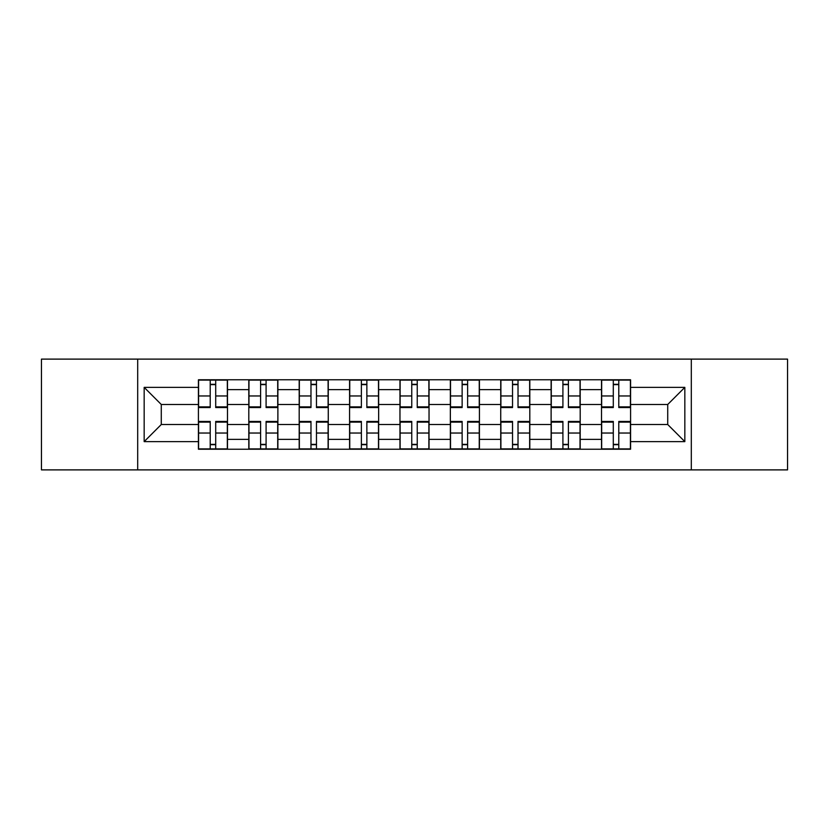 <?xml version="1.0" encoding="UTF-8"?>
<svg xmlns="http://www.w3.org/2000/svg" width="829" height="829" viewBox="0 0 829 829"><rect width="100%" height="100%" fill="white"/><g stroke="black" fill="none" stroke-linecap="round" stroke-linejoin="round"><path stroke-width="1.24" d="M691.303 469.888L787.55 469.888L787.55 359.112L41.45 359.112L41.45 469.888L691.303 469.888L691.303 359.112M248.804 449.225L248.804 389.63L227.488 389.63L227.488 449.225M227.488 389.63L227.488 379.775M248.804 389.63L248.804 379.775M277.881 379.775L277.881 449.225M299.196 449.225L299.196 379.775M328.263 379.775L328.263 449.225M349.579 449.225L349.579 379.775M378.646 379.775L378.646 449.225M399.961 449.225L399.961 379.775M429.039 379.775L429.039 449.225M450.354 449.225L450.354 379.775M479.421 379.775L479.421 449.225M500.737 449.225L500.737 379.775M529.804 379.775L529.804 449.225M551.119 449.225L551.119 379.775M580.196 379.775L580.196 449.225M601.512 449.225L601.512 379.775M601.512 424.51L580.196 424.51M551.119 424.51L529.804 424.51M500.737 424.51L479.421 424.51M450.354 424.51L429.039 424.51M399.961 424.51L378.646 424.51M349.579 424.51L328.263 424.51M299.196 424.51L277.881 424.51M248.804 424.51L227.488 424.51M601.512 404.49L580.196 404.49M551.119 404.49L529.804 404.49M500.737 404.49L479.421 404.49M450.354 404.49L429.039 404.49M399.961 404.49L378.646 404.49M349.579 404.49L328.263 404.49M299.196 404.49L277.881 404.49M248.804 404.49L227.488 404.49M161.282 424.51L198.421 424.51L198.421 404.49L161.282 404.49L161.282 424.51L144.163 441.629L144.163 387.371L198.421 387.371L198.421 404.49M630.579 404.49L630.579 424.51L667.718 424.51L667.718 404.49L630.579 404.49L630.579 379.775L198.421 379.775L198.421 387.371M630.579 387.371L684.837 387.371L684.837 441.629L630.579 441.629L630.579 424.51M198.421 424.51L198.421 449.225L630.579 449.225L630.579 441.629M198.421 441.629L144.163 441.629M137.697 469.888L137.697 359.112M215.706 444.375L210.214 444.375M210.214 384.625L215.706 384.625M266.088 444.375L260.596 444.375M260.596 384.625L266.088 384.625M316.471 444.375L310.979 444.375M310.979 384.625L316.471 384.625M366.864 444.375L361.371 444.375M361.371 384.625L366.864 384.625M417.246 444.375L411.754 444.375M411.754 384.625L417.246 384.625M467.629 444.375L462.136 444.375M462.136 384.625L467.629 384.625M518.021 444.375L512.529 444.375M512.529 384.625L518.021 384.625M568.404 444.375L562.912 444.375M562.912 384.625L568.404 384.625M618.786 444.375L613.294 444.375M613.294 384.625L618.786 384.625M144.163 387.371L161.282 404.49M667.718 424.51L684.837 441.629M667.718 404.49L684.837 387.371M215.706 407.557L215.706 380.107L227.333 380.107L227.333 407.557L215.706 407.557M210.214 384.304L215.706 384.304M198.587 380.107L198.587 407.557L210.214 407.557L210.214 380.107L198.587 380.107L215.706 380.107M210.214 421.443L210.214 448.893L198.587 448.893L198.587 421.443L210.214 421.443M215.706 444.696L210.214 444.696M227.333 448.893L227.333 421.443L215.706 421.443L215.706 448.893L227.333 448.893L210.214 448.893M266.088 407.557L266.088 380.107L277.715 380.107L277.715 407.557L266.088 407.557M260.596 384.304L266.088 384.304M248.969 380.107L248.969 407.557L260.596 407.557L260.596 380.107L248.969 380.107L266.088 380.107M316.471 407.557L316.471 380.107L328.097 380.107L328.097 407.557L316.471 407.557M310.979 384.304L316.471 384.304M299.352 380.107L299.352 407.557L310.979 407.557L310.979 380.107L299.352 380.107L316.471 380.107M260.596 421.443L260.596 448.893L248.969 448.893L248.969 421.443L260.596 421.443M266.088 444.696L260.596 444.696M277.715 448.893L277.715 421.443L266.088 421.443L266.088 448.893L277.715 448.893L260.596 448.893M310.979 421.443L310.979 448.893L299.352 448.893L299.352 421.443L310.979 421.443M316.471 444.696L310.979 444.696M328.097 448.893L328.097 421.443L316.471 421.443L316.471 448.893L328.097 448.893L310.979 448.893M366.864 407.557L366.864 380.107L378.49 380.107L378.49 407.557L366.864 407.557M361.371 384.304L366.864 384.304M349.745 380.107L349.745 407.557L361.371 407.557L361.371 380.107L349.745 380.107L366.864 380.107M417.246 407.557L417.246 380.107L428.873 380.107L428.873 407.557L417.246 407.557M411.754 384.304L417.246 384.304M400.127 380.107L400.127 407.557L411.754 407.557L411.754 380.107L400.127 380.107L417.246 380.107M467.629 407.557L467.629 380.107L479.255 380.107L479.255 407.557L467.629 407.557M462.136 384.304L467.629 384.304M450.51 380.107L450.51 407.557L462.136 407.557L462.136 380.107L450.51 380.107L467.629 380.107M361.371 421.443L361.371 448.893L349.745 448.893L349.745 421.443L361.371 421.443M366.864 444.696L361.371 444.696M378.49 448.893L378.49 421.443L366.864 421.443L366.864 448.893L378.49 448.893L361.371 448.893M411.754 421.443L411.754 448.893L400.127 448.893L400.127 421.443L411.754 421.443M417.246 444.696L411.754 444.696M428.873 448.893L428.873 421.443L417.246 421.443L417.246 448.893L428.873 448.893L411.754 448.893M462.136 421.443L462.136 448.893L450.51 448.893L450.51 421.443L462.136 421.443M467.629 444.696L462.136 444.696M479.255 448.893L479.255 421.443L467.629 421.443L467.629 448.893L479.255 448.893L462.136 448.893M518.021 407.557L518.021 380.107L529.648 380.107L529.648 407.557L518.021 407.557M512.529 384.304L518.021 384.304M500.903 380.107L500.903 407.557L512.529 407.557L512.529 380.107L500.903 380.107L518.021 380.107M512.529 421.443L512.529 448.893L500.903 448.893L500.903 421.443L512.529 421.443M518.021 444.696L512.529 444.696M529.648 448.893L529.648 421.443L518.021 421.443L518.021 448.893L529.648 448.893L512.529 448.893M568.404 407.557L568.404 380.107L580.031 380.107L580.031 407.557L568.404 407.557M562.912 384.304L568.404 384.304M551.285 380.107L551.285 407.557L562.912 407.557L562.912 380.107L551.285 380.107L568.404 380.107M562.912 421.443L562.912 448.893L551.285 448.893L551.285 421.443L562.912 421.443M568.404 444.696L562.912 444.696M580.031 448.893L580.031 421.443L568.404 421.443L568.404 448.893L580.031 448.893L562.912 448.893M618.786 407.557L618.786 380.107L630.413 380.107L630.413 407.557L618.786 407.557M613.294 384.304L618.786 384.304M601.667 380.107L601.667 407.557L613.294 407.557L613.294 380.107L601.667 380.107L618.786 380.107M613.294 421.443L613.294 448.893L601.667 448.893L601.667 421.443L613.294 421.443M618.786 444.696L613.294 444.696M630.413 448.893L630.413 421.443L618.786 421.443L618.786 448.893L630.413 448.893L613.294 448.893M551.119 389.63L529.804 389.63M500.737 389.63L479.421 389.63M450.354 389.63L429.039 389.63M399.961 389.63L378.646 389.63M349.579 389.63L328.263 389.63M299.196 389.63L277.881 389.63M601.512 389.63L580.196 389.63M551.119 439.37L529.804 439.37M500.737 439.37L479.421 439.37M450.354 439.37L429.039 439.37M399.961 439.37L378.646 439.37M349.579 439.37L328.263 439.37M299.196 439.37L277.881 439.37M248.804 439.37L227.488 439.37M601.512 439.37L580.196 439.37M215.706 406.873L227.333 406.873M215.706 395.961L227.333 395.961M198.587 406.873L210.214 406.873M198.587 395.961L210.214 395.961M210.214 422.127L198.587 422.127M210.214 433.039L198.587 433.039M227.333 422.127L215.706 422.127M227.333 433.039L215.706 433.039M266.088 406.873L277.715 406.873M266.088 395.961L277.715 395.961M248.969 406.873L260.596 406.873M248.969 395.961L260.596 395.961M316.471 406.873L328.097 406.873M316.471 395.961L328.097 395.961M299.352 406.873L310.979 406.873M299.352 395.961L310.979 395.961M260.596 422.127L248.969 422.127M260.596 433.039L248.969 433.039M277.715 422.127L266.088 422.127M277.715 433.039L266.088 433.039M310.979 422.127L299.352 422.127M310.979 433.039L299.352 433.039M328.097 422.127L316.471 422.127M328.097 433.039L316.471 433.039M366.864 406.873L378.49 406.873M366.864 395.961L378.49 395.961M349.745 406.873L361.371 406.873M349.745 395.961L361.371 395.961M417.246 406.873L428.873 406.873M417.246 395.961L428.873 395.961M400.127 406.873L411.754 406.873M400.127 395.961L411.754 395.961M467.629 406.873L479.255 406.873M467.629 395.961L479.255 395.961M450.51 406.873L462.136 406.873M450.51 395.961L462.136 395.961M361.371 422.127L349.745 422.127M361.371 433.039L349.745 433.039M378.49 422.127L366.864 422.127M378.49 433.039L366.864 433.039M411.754 422.127L400.127 422.127M411.754 433.039L400.127 433.039M428.873 422.127L417.246 422.127M428.873 433.039L417.246 433.039M462.136 422.127L450.51 422.127M462.136 433.039L450.51 433.039M479.255 422.127L467.629 422.127M479.255 433.039L467.629 433.039M518.021 406.873L529.648 406.873M518.021 395.961L529.648 395.961M500.903 406.873L512.529 406.873M500.903 395.961L512.529 395.961M512.529 422.127L500.903 422.127M512.529 433.039L500.903 433.039M529.648 422.127L518.021 422.127M529.648 433.039L518.021 433.039M568.404 406.873L580.031 406.873M568.404 395.961L580.031 395.961M551.285 406.873L562.912 406.873M551.285 395.961L562.912 395.961M562.912 422.127L551.285 422.127M562.912 433.039L551.285 433.039M580.031 422.127L568.404 422.127M580.031 433.039L568.404 433.039M618.786 406.873L630.413 406.873M618.786 395.961L630.413 395.961M601.667 406.873L613.294 406.873M601.667 395.961L613.294 395.961M613.294 422.127L601.667 422.127M613.294 433.039L601.667 433.039M630.413 422.127L618.786 422.127M630.413 433.039L618.786 433.039"/></g></svg>
